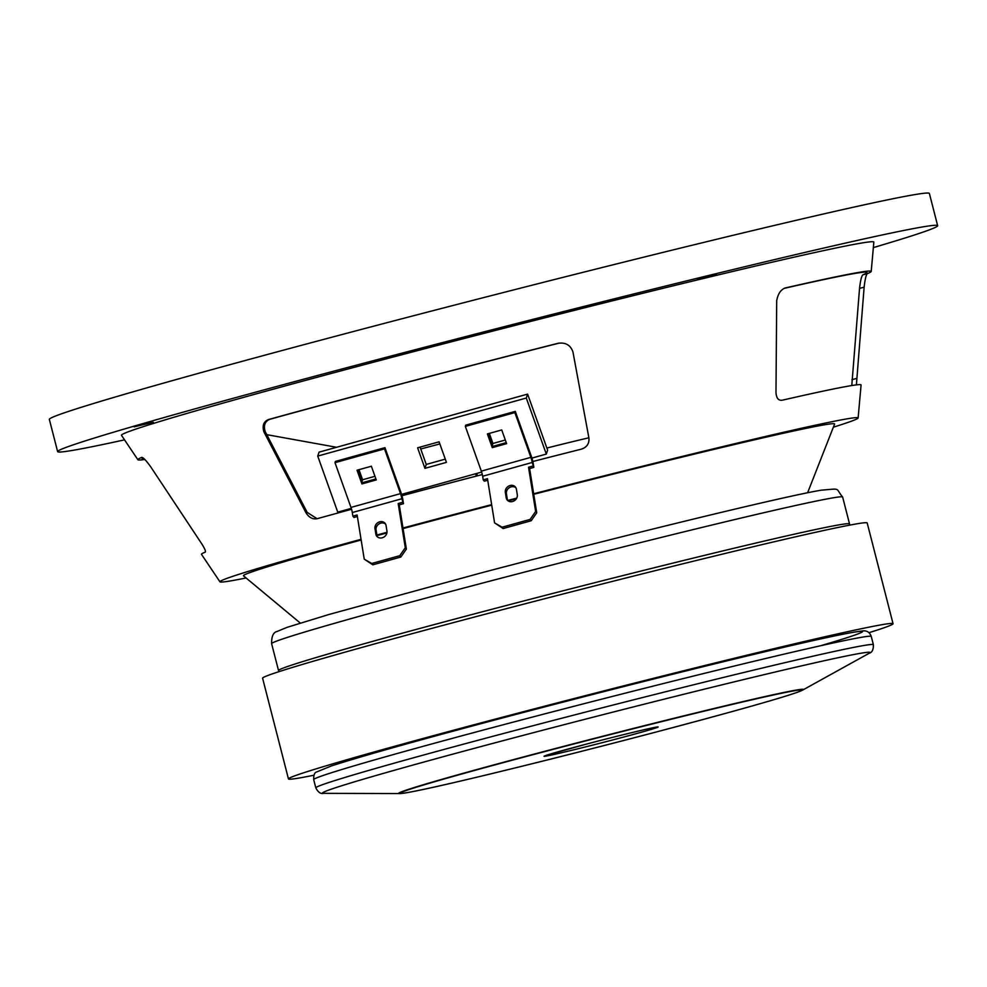 <?xml version="1.0" encoding="UTF-8"?>
<svg xmlns="http://www.w3.org/2000/svg" width="987" height="987" viewBox="0 0 987 987"><rect width="100%" height="100%" fill="white"/><g stroke="black" fill="none" stroke-linecap="round" stroke-linejoin="round"><path stroke-width="1.48" d="M134.121 426.84L153.269 422.263L134.121 426.84M697.229 278.692L716.377 274.115L697.229 278.692M856.395 384.893L864.131 287.18C865.007 279.432 866.068 274.929 867.314 273.67A378.564 8.303 165.6 0 0 871.213 271.437A378.564 8.303 165.6 0 0 785.257 287.97L785.097 288.007M784.924 288.056L785.257 287.97C780.828 289.561 777.966 293.818 776.695 300.727L775.979 392.53C776.362 398.18 778.447 400.747 782.222 400.216A340.49 7.464 -14.4 0 1 861.071 385.004L858.122 417.97A329.448 7.23 165.6 0 0 533.659 493.759M532.82 461.509A340.49 7.464 -14.4 0 1 581.17 449.196C586.771 447.432 589.362 443.731 588.931 438.092L572.966 352.026C570.585 345.068 565.576 342.168 557.939 343.328L559.185 343.118A374.159 8.204 165.6 0 0 407.853 382.166A374.159 8.204 165.6 0 0 269.895 419.278C264.972 421.215 263.381 425.286 265.133 431.504L307.167 512.389L317.074 518.706M558.864 343.143L557.939 343.328A378.564 8.303 165.6 0 0 406.718 382.364A378.564 8.303 165.6 0 0 268.637 419.5C263.702 421.437 262.11 425.52 263.85 431.726L305.896 512.611C308.956 517.558 312.756 519.569 317.283 518.668A340.49 7.464 -14.4 0 1 351.569 509.267M142.881 457.783A374.159 8.204 165.6 0 0 142.165 458.634A374.159 8.204 165.6 0 0 144.201 458.893M807.6 492.797L834.595 424.065A305.168 6.699 165.6 0 0 533.745 494.29M516.349 498.768A305.168 6.699 165.6 0 0 508.145 500.89M491.736 505.159A305.168 6.699 165.6 0 0 460.176 513.413A305.168 6.699 165.6 0 0 403.078 528.588M833.361 427.186A329.448 7.23 165.6 0 0 858.122 417.97M516.719 498.127A329.448 7.23 165.6 0 0 507.7 500.458M491.649 504.628A329.448 7.23 165.6 0 0 453.897 514.498A329.448 7.23 165.6 0 0 402.98 528.008M871.213 271.437L873.84 242.136A388.397 8.525 165.6 0 0 397.28 355.937A388.397 8.525 165.6 0 0 121.475 435.304L137.884 459.732A378.564 8.303 165.6 0 0 144.818 459.498M401.956 495.708A340.49 7.464 -14.4 0 1 410.74 493.377A340.49 7.464 -14.4 0 1 443.286 484.765A340.49 7.464 -14.4 0 1 476.783 475.993A340.49 7.464 -14.4 0 1 482.322 474.562M873.347 247.601A454.279 9.969 165.6 0 0 937.65 225.678L929.372 193.44A454.279 9.969 165.6 0 0 371.976 326.623A454.279 9.969 165.6 0 0 49.35 419.401L57.628 451.639A454.279 9.969 165.6 0 0 124.535 439.857M937.65 225.678A454.279 9.969 165.6 0 0 380.254 358.861A454.279 9.969 165.6 0 0 57.628 451.639M386.99 532.301A329.448 7.23 165.6 0 0 376.874 535.028M361.045 539.321A329.448 7.23 165.6 0 0 219.953 581.824A329.448 7.23 165.6 0 0 246.096 577.975M316.568 518.829L317.283 518.668M219.953 581.824L201.496 554.349A340.49 7.464 -14.4 0 1 205.259 552.115C205.975 551.462 204.79 548.661 201.681 543.726L150.925 467.147C146.421 460.806 143.374 457.549 141.77 457.376A378.564 8.303 165.6 0 0 137.884 459.732M386.892 532.955A305.168 6.699 165.6 0 0 376.985 535.645M361.143 539.975A305.168 6.699 165.6 0 0 243.505 575.828L300.27 623.044M851.781 385.559L859.541 288.377C860.43 280.629 861.515 276.126 862.798 274.867A374.159 8.204 165.6 0 0 866.944 272.535A374.159 8.204 165.6 0 0 784.023 288.401M410.74 493.377L409.839 492.069M477.511 475.808L476.684 473.464M410.333 493.438A342.07 7.501 -14.4 0 1 476.363 476.067L475.549 473.785M439.857 443.94L420.733 448.986M313.989 775.202A312.102 6.847 -14.4 0 1 288.463 778.94L262.591 678.205A312.102 6.847 -14.4 0 1 469.972 618.232A312.102 6.847 -14.4 0 1 867.191 522.974L893.05 623.71A312.102 6.847 -14.4 0 1 868.868 632.729M288.463 778.94A312.102 6.847 -14.4 0 1 495.844 718.968A312.102 6.847 -14.4 0 1 893.05 623.71M531.919 458.091L546.304 454.082L526.293 398.032L317.728 456.093L337.751 512.142L351.298 508.367M401.573 494.376L481.644 472.082M417.6 447.802L424.928 468.356L446.445 462.372L439.104 441.818L417.6 447.802M489.33 433.392L492.932 443.471L505.319 440.017M546.304 454.082L547.625 450.158L527.613 394.109L319.048 452.157L317.728 456.093M358.984 469.676L362.587 479.756L374.974 476.302M420.067 447.111L426.248 464.433L445.285 459.128M526.293 398.032L527.613 394.109M361.958 481.619L362.587 479.756M492.303 445.334L492.932 443.471M424.928 468.356L426.248 464.433M382.253 537.792A5.897 5.12 -38.9 0 0 386.941 531.031L386.053 525.503A5.897 5.12 -38.9 0 0 385.103 523.344A5.897 5.12 -38.9 0 0 378.428 522.32A5.897 5.12 -38.9 0 0 374.974 528.588L375.862 534.115A5.897 5.12 -38.9 0 0 376.824 536.274A5.897 5.12 -38.9 0 0 382.253 537.792M334.988 462.669L350.977 507.417L400.5 493.623L384.523 448.875L334.988 462.669L335.407 461.435L384.942 447.654L400.919 492.402A10.401 2.295 74.4 0 1 402.918 500.088L403.498 503.678L401.832 498.756L352.297 512.537L352.877 516.139L357.121 514.955L364.24 559.16L371.741 563.491L399.772 555.681L405.299 547.736L398.18 503.53L402.412 502.346M357.035 470.219L361.933 483.926L376.269 479.929L371.371 466.234L357.035 470.219M357.812 470.009L362.34 482.692L375.911 478.917M357.368 516.522L353.963 517.472L352.877 516.139M352.297 512.537A6.934 1.53 74.4 0 0 350.977 507.417M384.523 448.875L384.942 447.654M400.5 493.623A6.934 1.53 -105.6 0 1 401.832 498.756M361.933 483.926L362.34 482.692M364.24 559.16L372.827 564.823L400.845 557.026L406.373 549.068L399.254 504.863L403.498 503.678M385.572 524.06A5.897 5.12 -38.9 0 0 379.082 523.9A5.897 5.12 -38.9 0 0 376.059 529.92L376.948 535.447A5.897 5.12 -38.9 0 0 377.429 536.891M399.254 504.863L398.18 503.53M406.373 549.068L405.299 547.736M400.845 557.026L399.772 555.681M372.827 564.823L371.741 563.491M512.598 501.507A5.897 5.12 -38.9 0 0 517.299 494.746L516.411 489.219A5.897 5.12 -38.9 0 0 515.448 487.06A5.897 5.12 -38.9 0 0 508.786 486.036A5.897 5.12 -38.9 0 0 505.332 492.303L506.22 497.83A5.897 5.12 -38.9 0 0 507.17 499.99A5.897 5.12 -38.9 0 0 512.598 501.507M465.346 426.384L481.323 471.132L530.858 457.351L514.869 412.591L465.346 426.384L465.753 425.15L515.288 411.369L531.265 456.117A10.401 2.295 74.4 0 1 533.264 463.804L533.844 467.394L532.19 462.471L482.655 476.252L483.235 479.855L487.467 478.67L494.586 522.876L502.099 527.206L530.118 519.409L535.645 511.451L528.526 467.246L532.77 466.061M487.381 433.935L492.279 447.642L506.615 443.644L501.729 429.95L487.381 433.935M488.158 433.725L492.686 446.408L506.257 442.632M487.726 480.237L484.309 481.187L483.235 479.855M482.655 476.252A6.934 1.53 74.4 0 0 481.323 471.132M514.869 412.591L515.288 411.369M530.858 457.351A6.934 1.53 -105.6 0 1 532.19 462.471M492.279 447.642L492.686 446.408M494.586 522.876L503.173 528.538L531.203 520.741L536.731 512.784L529.612 468.578L533.844 467.394M515.93 487.775A5.897 5.12 -38.9 0 0 509.428 487.615A5.897 5.12 -38.9 0 0 506.405 493.636L507.293 499.163A5.897 5.12 -38.9 0 0 507.774 500.606M529.612 468.578L528.526 467.246M536.731 512.784L535.645 511.451M531.203 520.741L530.118 519.409M503.173 528.538L502.099 527.206M588.869 437.784A91.754 2.011 165.6 0 0 571.276 441.991A91.754 2.011 165.6 0 0 546.872 448.036M268.637 419.5L269.895 419.278M305.896 512.611L307.167 512.389M264.516 433.231L265.799 433.009M856.469 378.49L851.892 379.699M864.131 287.18L859.541 288.377M867.314 273.67L862.798 274.867M271.622 643.672C271.487 636.405 273.313 632.334 277.088 631.47L286.921 627.399L328.918 614.494L481.002 572.953C622.908 535.534 785.788 495.881 821.394 490.169C841.825 488.491 834.879 487.726 842.639 497.053A294.768 6.465 165.6 0 0 480.965 583.477A294.768 6.465 165.6 0 0 271.622 643.672L278.519 670.531A294.768 6.465 -14.4 0 1 487.862 610.336A294.768 6.465 -14.4 0 1 849.536 523.924L849.634 525.146M585.871 744.247A58.949 1.295 -14.4 0 1 656.133 727.148A58.949 1.295 -14.4 0 1 616.332 739.004A58.949 1.295 -14.4 0 1 546.07 756.104A58.949 1.295 -14.4 0 1 585.871 744.247M323.6 793.338L399.488 793.56A208.936 4.59 -14.4 0 1 547.057 750.7A208.936 4.59 -14.4 0 1 796.077 690.098A208.936 4.59 -14.4 0 1 802.789 690.012L869.189 653.246A282.64 6.206 165.6 0 0 860.109 653.369A282.64 6.206 165.6 0 0 547.267 729.06A282.64 6.206 165.6 0 0 323.6 793.338C320.676 794.079 318.073 792.253 315.815 787.873A287.834 6.317 -14.4 0 1 520.223 729.085A287.834 6.317 -14.4 0 1 863.28 645.597A287.834 6.317 -14.4 0 1 873.384 644.708L871.262 636.467A287.834 6.317 165.6 0 0 518.113 720.843A287.834 6.317 165.6 0 0 313.693 779.619L315.815 787.873M654.64 732.416A207.184 4.54 165.6 0 0 794.498 690.74A207.184 4.54 165.6 0 0 547.575 750.836A207.184 4.54 165.6 0 0 407.705 792.512A207.184 4.54 165.6 0 0 654.64 732.416M518.175 713.823A280.888 6.169 -14.4 0 1 809.34 641.451A280.888 6.169 -14.4 0 1 820.505 645.769M376.059 529.92L374.974 528.588M376.948 535.447L375.862 534.115M506.405 493.636L505.332 492.303M507.293 499.163L506.22 497.83M842.639 497.053L849.536 523.924M279.025 671.653L278.519 670.531M546.909 755.117L585.945 744.235C616.246 736.179 653.197 727.382 655.59 727.296L655.084 727.333M399.488 793.56C409.321 794.35 538.458 762.939 654.677 732.403C735.093 711.158 794.93 694.416 802.789 690.012M313.693 779.619C313.57 775.251 314.471 772.722 316.383 772.068L331.324 765.974C363.685 755.524 425.952 738.14 518.138 713.835C666.632 674.837 833.09 634.012 861.639 631.075C866.413 630.15 869.621 631.951 871.262 636.467M869.189 653.246C872.113 652.493 873.507 649.643 873.384 644.708M266.638 434.625L336.579 447.284"/></g></svg>

